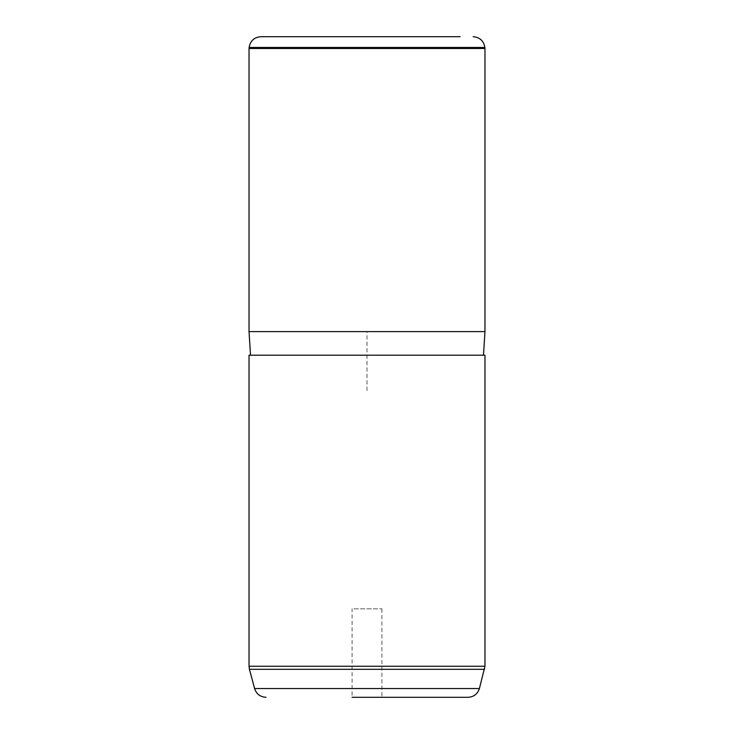 <?xml version="1.0" encoding="UTF-8"?>
<svg xmlns="http://www.w3.org/2000/svg" width="734" height="734" viewBox="0 0 734 734"><rect width="100%" height="100%" fill="white"/><g stroke="black" fill="none" stroke-linecap="round" stroke-linejoin="round"><path stroke-width="0.55" stroke-dasharray="3.67 2.75" d="M353.926 608.825L381.9 608.825L353.926 608.825M249.037 48.499L484.963 48.499M484.963 331.612L249.037 331.612M469.228 355.201L250.514 355.201L469.228 355.201M484.963 355.201L249.037 355.201M468.008 697.3L455.649 697.3M381.9 608.825L381.9 697.3L352.1 697.3L381.9 697.3L352.1 697.3L352.1 608.825M367 390.589L367 331.612L425.986 331.612M484.871 47.471L249.129 47.471M479.403 688.556L254.597 688.556M484.963 666.252L249.037 666.252M484.559 669.307L249.441 669.307"/><path stroke-width="1.1" d="M460.135 36.7L260.873 36.7L460.135 36.7M484.871 47.471L484.963 48.499L249.037 48.499L249.129 47.471L484.871 47.471C483.734 40.856 479.816 37.26 473.127 36.7M250.514 355.201L249.037 331.612L484.963 331.612L484.963 48.499M249.037 355.201L484.963 355.201L484.963 666.252L249.037 666.252L249.037 355.201M352.1 697.3L468.008 697.3C473.779 696.951 477.577 694.034 479.403 688.556L484.963 666.252M455.649 697.3L381.9 697.3M265.992 697.3C260.221 696.951 256.423 694.034 254.597 688.556L479.403 688.556M254.597 688.556L249.441 669.307L484.559 669.307M249.129 47.471C250.266 40.856 254.184 37.26 260.873 36.7M249.037 331.612L249.037 48.499M483.486 355.201L484.963 331.612M249.441 669.307L249.037 666.252"/></g></svg>
